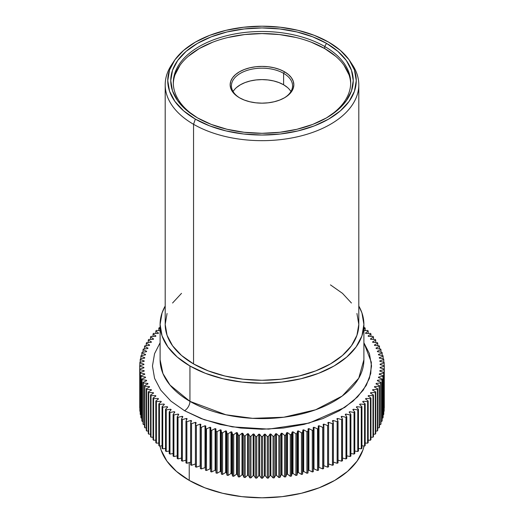 <?xml version="1.0" encoding="UTF-8"?>
<svg xmlns="http://www.w3.org/2000/svg" width="524" height="524" viewBox="0 0 524 524"><rect width="100%" height="100%" fill="white"/><g stroke="black" fill="none" stroke-linecap="round" stroke-linejoin="round"><path stroke-width="0.79" d="M236.579 87.456L240.385 84.777L245.016 82.582L250.302 80.951L256.033 79.949L262 79.609L267.967 79.949L273.698 80.951L278.984 82.582L283.615 84.777L283.615 73.34L284.519 71.781A31.846 18.386 180 0 1 284.519 97.778A31.846 18.386 180 0 1 239.481 97.778L244.308 100.064L249.817 101.761L255.791 102.809L262 103.163L268.209 102.809L274.183 101.761L279.692 100.064L284.519 97.778L288.475 94.995L291.423 91.811L293.23 88.366L293.846 84.777L293.23 81.194L291.423 77.742L288.475 74.565L284.519 71.781L279.692 69.495L274.183 67.793L268.209 66.745L262 66.391L255.791 66.745L249.817 67.793L244.308 69.495L239.481 71.781L235.525 74.565L232.577 77.742L230.77 81.194L230.154 84.777L230.77 88.366L232.577 91.811L235.525 94.995L239.481 97.778A31.846 18.386 180 0 1 239.481 71.781A31.846 18.386 180 0 1 284.519 71.781L283.615 73.34A30.569 17.652 0 0 0 240.608 73.209A30.569 17.652 0 0 0 239.94 98.04A30.569 17.652 180 0 1 231.431 85.818A30.569 17.652 180 0 1 250.302 69.515A30.569 17.652 180 0 1 283.615 73.34L283.615 84.777A30.569 17.652 0 0 0 233.082 91.536M311.282 42.195L324.723 48.568L324.723 46.485L326.524 43.368A91.248 52.682 180 0 1 326.524 117.867A91.248 52.682 180 0 1 197.476 117.874L211.303 124.424L227.082 129.29L244.197 132.29L262 133.299L279.803 132.29L296.918 129.29L312.697 124.424L326.524 117.874L337.875 109.889L346.305 100.778L351.499 90.894L353.248 80.617L351.499 70.34L346.305 60.456L337.875 51.352L326.524 43.368L312.697 36.811L296.918 31.944L279.803 28.951L262 27.936L244.197 28.951L227.082 31.944L211.303 36.811L197.476 43.368L186.125 51.352L177.695 60.456L172.501 70.34L170.752 80.617L172.501 90.894L177.695 100.778L186.125 109.889L197.476 117.874A91.248 52.682 180 0 1 197.476 117.867A91.248 52.682 180 0 1 197.476 43.368A91.248 52.682 180 0 1 326.524 43.368L324.723 46.485A88.7 51.214 0 0 0 199.729 46.23A88.7 51.214 0 0 0 198.386 118.391A88.7 51.214 180 0 1 173.3 82.7A88.7 51.214 180 0 1 228.058 35.383A88.7 51.214 180 0 1 324.723 46.485L324.723 48.568A88.7 51.214 0 0 0 228.89 37.27A88.7 51.214 0 0 0 173.313 83.742M351.303 63.208A96.802 55.891 180 0 1 358.802 84.777A96.802 55.891 180 0 1 299.047 136.41A96.802 55.891 180 0 1 193.553 124.299A96.802 55.891 0 0 0 314.511 131.727A96.802 55.891 0 0 0 352.554 65.022L350.17 61.38A94.255 54.417 180 0 1 313.129 126.336A94.255 54.417 180 0 1 195.354 119.099L193.553 124.299L193.553 363.918A96.802 55.891 0 0 0 299.047 376.029A96.802 55.891 0 0 0 358.802 324.395L356.942 313.49M167.058 313.49L165.198 324.395A96.802 55.891 0 0 0 193.553 363.918L193.553 124.299L195.354 119.099A94.255 54.417 180 0 1 173.83 61.38A94.255 54.417 180 0 1 328.646 42.136L340.371 50.383L349.082 59.795L354.447 70L356.255 80.617L354.447 91.235L349.082 101.446L340.371 110.852L328.646 119.099L314.367 125.865L298.071 130.895L280.386 133.993L262 135.035L243.614 133.993L225.929 130.895L209.633 125.865L195.354 119.099L183.629 110.852L174.918 101.446L169.553 91.235L167.746 80.617L169.553 70L174.918 59.795L183.629 50.383L195.354 42.136L209.633 35.37L225.929 30.34L243.614 27.248L262 26.2L280.386 27.248L298.071 30.34L314.367 35.37L328.646 42.136A94.255 54.417 180 0 1 350.17 61.38M160.102 359.759L162.938 373.546L170.051 385.107L189.943 401.358A7.644 4.415 -60 0 1 184.54 410.718L201.144 418.584L220.08 424.427L240.627 428.023L262 429.241L283.373 428.023L303.92 424.427L322.856 418.584L339.46 410.718L353.078 401.135L363.204 390.197L369.44 378.335L371.542 365.994L369.44 353.661L363.898 342.788L371.352 362.294L370.75 373.573L366.302 385.323L357.591 396.878L344.681 407.482L309.127 423.091L268.661 429.123L232.283 426.87L204.229 419.731L184.54 410.718A7.644 4.415 120 0 0 189.943 401.358A101.898 58.832 0 0 0 300.992 414.111A101.898 58.832 0 0 0 363.898 359.759L358.75 378.217L342.238 396.02L315.625 409.781L283.792 417.228L252.561 418.335L225.877 414.766L189.943 401.358L189.943 365.994L189.943 401.358A101.898 58.832 0 0 1 160.102 359.759L160.102 324.395L162.06 312.92L165.198 306.023A101.898 58.832 180 0 0 160.102 324.395L162.06 335.871L167.857 346.908L177.276 357.08L189.943 365.994A101.898 58.832 180 0 1 160.102 324.395M363.898 324.395L361.94 312.92L358.802 306.023A101.898 58.832 180 0 1 363.898 324.395A101.898 58.832 180 0 1 300.992 378.747A101.898 58.832 180 0 1 189.943 365.994L205.388 373.311L223.008 378.747L242.121 382.094L262 383.227L281.879 382.094L300.992 378.747L318.612 373.311L334.057 365.994L346.724 357.08L356.143 346.908L361.94 335.871L363.898 324.395L363.898 359.759M189.223 462.561L189.223 480.397A102.92 59.422 0 0 0 295.202 494.623A102.92 59.422 0 0 0 364.069 445.996L362.942 449.972L357.086 461.12L347.576 471.39L334.777 480.397L319.175 487.785L301.385 493.274L282.076 496.66L262 497.8L241.924 496.66L222.615 493.274L204.825 487.785L189.223 480.397L189.223 462.561M365.176 328.103L365.176 330.572L365.176 328.103L363.898 329.21L365.176 328.103A122.282 70.596 180 0 0 364.56 327.552A122.282 70.596 180 0 1 365.176 328.103M384.275 407.272A122.282 70.596 0 0 1 384.275 407.921L384.275 366.322L380.116 367.376L384.275 366.322A122.282 70.596 180 0 0 384.275 365.667L380.116 364.619L380.096 364.128L384.164 362.962A122.282 70.596 180 0 0 384.112 362.313L379.874 361.377L379.808 360.885L383.778 359.615A122.282 70.596 180 0 0 383.673 358.96L379.356 358.141L379.258 357.656L383.116 356.274A122.282 70.596 180 0 0 382.952 355.626L378.577 354.925L378.433 354.447L382.173 352.96A122.282 70.596 180 0 0 381.963 352.311L377.535 351.735L377.352 351.257L380.961 349.672A122.282 70.596 180 0 0 380.699 349.036L376.225 348.578L376.009 348.106L379.481 346.423A122.282 70.596 180 0 0 379.166 345.794L374.66 345.46L374.405 344.995L377.739 343.213A122.282 70.596 180 0 0 377.365 342.598L372.839 342.388L372.544 341.93L375.728 340.063A122.282 70.596 180 0 0 375.308 339.454L370.769 339.369L370.435 338.923L373.461 336.965A122.282 70.596 180 0 0 372.99 336.369L368.451 336.415L368.084 335.976L370.946 333.939A122.282 70.596 180 0 0 370.422 333.356L365.896 333.519L365.49 333.094L368.182 330.985A122.282 70.596 180 0 0 367.612 330.415L363.898 330.657L367.612 330.415A122.282 70.596 180 0 1 368.182 330.985L368.182 333.441L368.182 330.985L365.49 333.094L365.896 333.519L370.422 333.356A122.282 70.596 180 0 1 370.946 333.939L370.946 336.388L370.946 333.939L368.084 335.976L368.451 336.415L372.99 336.369A122.282 70.596 180 0 1 373.461 336.965L373.461 339.421L373.461 336.965L370.435 338.923L370.769 339.369L375.308 339.454A122.282 70.596 180 0 1 375.728 340.063L375.728 342.519L375.728 340.063L372.544 341.93L372.839 342.388L377.365 342.598A122.282 70.596 180 0 1 377.739 343.213L377.739 345.689L377.739 343.213L374.405 344.995L374.66 345.46L379.166 345.794A122.282 70.596 180 0 1 379.481 346.423L379.481 348.912L379.481 346.423L376.009 348.106L376.225 348.578L380.699 349.036A122.282 70.596 180 0 1 380.961 349.672L380.961 352.187L380.961 349.672L377.352 351.257L377.535 351.735L381.963 352.311A122.282 70.596 180 0 1 382.173 352.96L382.173 355.501L382.173 352.96L378.433 354.447L378.577 354.925L382.952 355.626A122.282 70.596 180 0 1 383.116 356.274L383.116 358.855L383.116 356.274L379.258 357.656L379.356 358.141L383.673 358.96A122.282 70.596 180 0 1 383.778 359.615L383.778 362.235L383.778 359.615L379.808 360.885L379.874 361.377L384.112 362.313A122.282 70.596 180 0 1 384.164 362.962L384.164 365.641L384.164 362.962L380.096 364.128L380.116 364.619L384.275 365.667A122.282 70.596 180 0 1 384.282 365.994A122.282 70.596 180 0 1 384.275 366.322L384.275 407.921A122.282 70.596 0 0 0 384.282 407.593L384.282 365.994M377.365 389.398L377.365 430.997A122.282 70.596 0 0 0 377.739 430.374L377.739 388.775A122.282 70.596 180 0 1 377.365 389.398L372.839 389.601L372.544 390.066L375.728 391.932A122.282 70.596 180 0 1 375.308 392.535L375.308 434.141A122.282 70.596 0 0 0 375.728 433.531L375.728 391.932A122.282 70.596 180 0 1 375.308 392.535L370.769 392.62L370.435 393.072L373.461 395.024A122.282 70.596 180 0 1 372.99 395.62L372.99 437.219A122.282 70.596 0 0 0 373.461 436.623L373.461 395.024A122.282 70.596 180 0 1 372.99 395.62L368.451 395.581L368.084 396.02L370.946 398.057A122.282 70.596 180 0 1 370.422 398.64L370.422 440.239A122.282 70.596 0 0 0 370.946 439.656L370.946 398.057A122.282 70.596 180 0 1 370.422 398.64L365.896 398.469L365.49 398.902L368.182 401.011A122.282 70.596 180 0 1 367.612 401.581L367.612 443.18A122.282 70.596 0 0 0 368.182 442.61L368.182 401.011A122.282 70.596 180 0 1 367.612 401.581L363.099 401.286L362.66 401.705L365.176 403.886A122.282 70.596 180 0 1 364.56 404.436L364.56 446.042A122.282 70.596 0 0 0 365.176 445.492L365.176 403.886A122.282 70.596 180 0 1 364.56 404.436L360.08 404.024L359.602 404.43L361.933 406.676A122.282 70.596 180 0 1 361.278 407.214L361.278 448.813A122.282 70.596 0 0 0 361.933 448.282L361.933 406.676A122.282 70.596 180 0 1 361.278 407.214L356.831 406.676L356.32 407.069L358.468 409.382A122.282 70.596 180 0 1 357.768 409.892L357.768 451.491A122.282 70.596 0 0 0 358.468 450.981L358.468 409.382A122.282 70.596 180 0 1 357.768 409.892L353.373 409.237L352.829 409.611L354.781 411.982A122.282 70.596 180 0 1 354.041 412.473L354.041 454.072A122.282 70.596 0 0 0 354.781 453.581L354.781 411.982A122.282 70.596 180 0 1 354.041 412.473L349.704 411.694L349.135 412.061L350.89 414.477A122.282 70.596 180 0 1 350.104 414.949L350.104 456.548A122.282 70.596 0 0 0 350.89 456.077L350.89 414.477A122.282 70.596 180 0 1 350.104 414.949L345.84 414.052L345.237 414.399L346.79 416.862A122.282 70.596 180 0 1 345.971 417.314L341.786 416.305L341.157 416.632L342.506 419.135A122.282 70.596 180 0 1 341.648 419.567L341.648 461.166A122.282 70.596 0 0 0 342.506 460.734L342.506 419.135A122.282 70.596 180 0 1 341.648 419.567L337.548 418.44L336.893 418.748L338.032 421.289A122.282 70.596 180 0 1 337.142 421.689L337.142 463.295A122.282 70.596 0 0 0 338.032 462.889L338.032 421.289A122.282 70.596 180 0 1 337.142 421.689L333.14 420.451L332.458 420.746L333.388 423.313A122.282 70.596 180 0 1 332.465 423.693L332.465 465.292A122.282 70.596 0 0 0 333.388 464.912L333.388 423.313A122.282 70.596 180 0 1 332.465 423.693L328.574 422.344L327.867 422.619L328.587 425.206A122.282 70.596 180 0 1 327.631 425.56L327.631 467.166A122.282 70.596 0 0 0 328.587 466.812L328.587 425.206A122.282 70.596 180 0 1 327.631 425.56L323.852 424.113L323.125 424.368L323.629 426.968A122.282 70.596 180 0 1 322.646 427.296L322.646 468.901A122.282 70.596 0 0 0 323.629 468.574L323.629 426.968A122.282 70.596 180 0 1 322.646 427.296L318.992 425.743L318.245 425.979L318.533 428.593A122.282 70.596 180 0 1 317.524 428.894L317.524 470.493A122.282 70.596 0 0 0 318.533 470.198L318.533 428.593A122.282 70.596 180 0 1 317.524 428.894L314 427.243L313.241 427.46L313.313 430.08A122.282 70.596 180 0 1 312.278 430.348L312.278 471.947A122.282 70.596 0 0 0 313.313 471.679L313.313 430.08A122.282 70.596 180 0 1 312.278 430.348L308.898 428.599L308.119 428.796L307.974 431.416A122.282 70.596 180 0 1 306.92 431.658L306.92 473.257A122.282 70.596 0 0 0 307.974 473.015L307.974 431.416A122.282 70.596 180 0 1 306.92 431.658L303.684 429.818L302.892 429.988L302.531 432.601A122.282 70.596 180 0 1 301.457 432.817L301.457 474.416A122.282 70.596 0 0 0 302.531 474.2L302.531 432.601A122.282 70.596 180 0 1 301.457 432.817L298.379 430.892L297.567 431.042L296.997 433.643A122.282 70.596 180 0 1 295.903 433.826L295.903 475.425A122.282 70.596 0 0 0 296.997 475.242L296.997 433.643A122.282 70.596 180 0 1 295.903 433.826L292.988 431.815L292.169 431.946L291.377 434.527A122.282 70.596 180 0 1 290.276 434.678L290.276 476.283A122.282 70.596 0 0 0 291.377 476.126L291.377 434.527A122.282 70.596 180 0 1 290.276 434.678L287.525 432.595L286.7 432.7L285.698 435.254A122.282 70.596 180 0 1 284.584 435.379L284.584 476.978A122.282 70.596 0 0 0 285.698 476.853L285.698 435.254A122.282 70.596 180 0 1 284.584 435.379L282.01 433.217L281.172 433.302L279.96 435.83A122.282 70.596 180 0 1 278.84 435.922L278.84 477.521A122.282 70.596 0 0 0 279.96 477.43L279.96 435.83A122.282 70.596 180 0 1 278.84 435.922L276.449 433.695L275.604 433.754L274.19 436.243A122.282 70.596 180 0 1 273.056 436.302L273.056 477.901A122.282 70.596 0 0 0 274.19 477.842L274.19 436.243A122.282 70.596 180 0 1 273.056 436.302L270.849 434.016L270.004 434.049L268.386 436.499A122.282 70.596 180 0 1 267.253 436.531L267.253 478.13A122.282 70.596 0 0 0 268.386 478.098L268.386 436.499A122.282 70.596 180 0 1 267.253 436.531L265.236 434.18L264.384 434.193L262.57 436.59A122.282 70.596 180 0 1 261.43 436.59L261.43 478.196A122.282 70.596 0 0 0 262.57 478.196L262.57 436.59A122.282 70.596 180 0 1 261.43 436.59L259.616 434.193L258.764 434.18L256.747 436.531A122.282 70.596 180 0 1 255.614 436.499L255.614 478.098A122.282 70.596 0 0 0 256.747 478.13L256.747 436.531A122.282 70.596 180 0 1 255.614 436.499L253.996 434.049L253.151 434.016L250.944 436.302A122.282 70.596 180 0 1 249.81 436.243L249.81 477.842A122.282 70.596 0 0 0 250.944 477.901L250.944 436.302A122.282 70.596 180 0 1 249.81 436.243L248.396 433.754L247.551 433.695L245.16 435.922A122.282 70.596 180 0 1 244.04 435.83L244.04 477.43A122.282 70.596 0 0 0 245.16 477.521L245.16 435.922A122.282 70.596 180 0 1 244.04 435.83L242.828 433.302L241.99 433.217L239.416 435.379A122.282 70.596 180 0 1 238.302 435.254L238.302 476.853A122.282 70.596 0 0 0 239.416 476.978L239.416 435.379A122.282 70.596 180 0 1 238.302 435.254L237.3 432.7L236.475 432.595L233.724 434.678A122.282 70.596 180 0 1 232.623 434.527L232.623 476.126A122.282 70.596 0 0 0 233.724 476.283L233.724 434.678A122.282 70.596 180 0 1 232.623 434.527L231.831 431.946L231.012 431.815L228.097 433.826A122.282 70.596 180 0 1 227.003 433.643L227.003 475.242A122.282 70.596 0 0 0 228.097 475.425L228.097 433.826A122.282 70.596 180 0 1 227.003 433.643L226.434 431.042L225.621 430.892L222.543 432.817A122.282 70.596 180 0 1 221.469 432.601L221.469 474.2A122.282 70.596 0 0 0 222.543 474.416L222.543 432.817A122.282 70.596 180 0 1 221.469 432.601L221.108 429.988L220.316 429.818L217.08 431.658A122.282 70.596 180 0 1 216.026 431.416L216.026 473.015A122.282 70.596 0 0 0 217.08 473.257L217.08 431.658A122.282 70.596 180 0 1 216.026 431.416L215.881 428.796L215.102 428.599L211.722 430.348A122.282 70.596 180 0 1 210.687 430.08L210.687 471.679A122.282 70.596 0 0 0 211.722 471.947L211.722 430.348A122.282 70.596 180 0 1 210.687 430.08L210.759 427.46L210 427.243L206.476 428.894A122.282 70.596 180 0 1 205.467 428.593L205.467 470.198A122.282 70.596 0 0 0 206.476 470.493L206.476 428.894A122.282 70.596 180 0 1 205.467 428.593L205.755 425.979L205.008 425.743L201.354 427.296A122.282 70.596 180 0 1 200.371 426.968L200.371 468.574A122.282 70.596 0 0 0 201.354 468.901L201.354 427.296A122.282 70.596 180 0 1 200.371 426.968L200.875 424.368L200.148 424.113L196.369 425.56A122.282 70.596 180 0 1 195.413 425.206L195.413 466.812A122.282 70.596 0 0 0 196.369 467.166L196.369 425.56A122.282 70.596 180 0 1 195.413 425.206L196.133 422.619L195.426 422.344L191.535 423.693A122.282 70.596 180 0 1 190.612 423.313L190.612 464.912A122.282 70.596 0 0 0 191.535 465.292L191.535 423.693A122.282 70.596 180 0 1 190.612 423.313L191.542 420.746L190.86 420.451L186.858 421.689A122.282 70.596 180 0 1 185.968 421.289L185.968 462.889A122.282 70.596 0 0 0 186.858 463.295L186.858 421.689A122.282 70.596 180 0 1 185.968 421.289L187.107 418.748L186.452 418.44L182.352 419.567A122.282 70.596 180 0 1 181.494 419.135L181.494 460.734A122.282 70.596 0 0 0 182.352 461.166L182.352 419.567A122.282 70.596 180 0 1 181.494 419.135L182.843 416.632L182.214 416.305L178.029 417.314A122.282 70.596 180 0 1 177.21 416.862L177.21 458.461A122.282 70.596 0 0 0 178.029 458.913L178.029 417.314A122.282 70.596 180 0 1 177.21 416.862L178.763 414.399L178.16 414.052L173.896 414.949A122.282 70.596 180 0 1 173.11 414.477L173.11 456.077A122.282 70.596 0 0 0 173.896 456.548L173.896 414.949A122.282 70.596 180 0 1 173.11 414.477L174.865 412.061L174.296 411.694L169.959 412.473A122.282 70.596 180 0 1 169.219 411.982L169.219 453.581A122.282 70.596 0 0 0 169.959 454.072L169.959 412.473A122.282 70.596 180 0 1 169.219 411.982L171.171 409.611L170.627 409.237L166.232 409.892A122.282 70.596 180 0 1 165.532 409.382L165.532 450.981A122.282 70.596 0 0 0 166.232 451.491L166.232 409.892A122.282 70.596 180 0 1 165.532 409.382L167.68 407.069L167.169 406.676L162.722 407.214A122.282 70.596 180 0 1 162.067 406.676L162.067 448.282A122.282 70.596 0 0 0 162.722 448.813L162.722 407.214A122.282 70.596 180 0 1 162.067 406.676L164.398 404.43L163.92 404.024L159.44 404.436A122.282 70.596 180 0 1 158.824 403.886L158.824 445.492A122.282 70.596 0 0 0 159.44 446.042L159.44 404.436A122.282 70.596 180 0 1 158.824 403.886L161.34 401.705L160.901 401.286L156.388 401.581A122.282 70.596 180 0 1 155.818 401.011L155.818 442.61A122.282 70.596 0 0 0 156.388 443.18L156.388 401.581A122.282 70.596 180 0 1 155.818 401.011L158.51 398.902L158.104 398.469L153.578 398.64A122.282 70.596 180 0 1 153.054 398.057L153.054 439.656A122.282 70.596 0 0 0 153.578 440.239L153.578 398.64A122.282 70.596 180 0 1 153.054 398.057L155.916 396.02L155.549 395.581L151.01 395.62A122.282 70.596 180 0 1 150.539 395.024L150.539 436.623A122.282 70.596 0 0 0 151.01 437.219L151.01 395.62A122.282 70.596 180 0 1 150.539 395.024L153.565 393.072L153.231 392.62L148.692 392.535A122.282 70.596 180 0 1 148.272 391.932L148.272 433.531A122.282 70.596 0 0 0 148.692 434.141L148.692 392.535A122.282 70.596 180 0 1 148.272 391.932L151.456 390.066L151.161 389.601L146.635 389.398A122.282 70.596 180 0 1 146.262 388.775L146.262 430.374A122.282 70.596 0 0 0 146.635 430.997L146.635 389.398A122.282 70.596 180 0 1 146.262 388.775L149.595 387L149.34 386.529L144.834 386.201A122.282 70.596 180 0 1 144.519 385.572L144.519 427.171A122.282 70.596 0 0 0 144.834 427.8L144.834 386.201A122.282 70.596 180 0 1 144.519 385.572L147.991 383.889L147.775 383.411L143.301 382.959A122.282 70.596 180 0 1 143.039 382.324L143.039 423.923A122.282 70.596 0 0 0 143.301 424.558L143.301 382.959A122.282 70.596 180 0 1 143.039 382.324L146.648 380.732L146.465 380.254L142.037 379.677A122.282 70.596 180 0 1 141.827 379.035L141.827 420.634A122.282 70.596 0 0 0 142.037 421.276L142.037 379.677A122.282 70.596 180 0 1 141.827 379.035L145.567 377.549L145.423 377.064L141.048 376.37A122.282 70.596 180 0 1 140.884 375.721L140.884 417.32A122.282 70.596 0 0 0 141.048 417.969L141.048 376.37A122.282 70.596 180 0 1 140.884 375.721L144.742 374.339L144.644 373.848L140.327 373.036A122.282 70.596 180 0 1 140.222 372.381L140.222 413.98A122.282 70.596 0 0 0 140.327 414.635L140.327 373.036A122.282 70.596 180 0 1 140.222 372.381L144.192 371.11L144.126 370.619L139.888 369.682A122.282 70.596 180 0 1 139.836 369.027L139.836 410.626A122.282 70.596 0 0 0 139.888 411.281L139.888 369.682A122.282 70.596 180 0 1 139.836 369.027L143.904 367.868L143.884 367.376L139.725 366.322A122.282 70.596 180 0 1 139.718 365.994A122.282 70.596 180 0 1 139.725 365.667L143.884 364.619L143.904 364.128L139.836 362.962A122.282 70.596 180 0 1 139.888 362.313L144.126 361.377L144.192 360.885L140.222 359.615A122.282 70.596 180 0 1 140.327 358.96L144.644 358.141L144.742 357.656L140.884 356.274A122.282 70.596 180 0 1 141.048 355.626L145.423 354.925L145.567 354.447L141.827 352.96A122.282 70.596 180 0 1 142.037 352.311L146.465 351.735L146.648 351.257L143.039 349.672A122.282 70.596 180 0 1 143.301 349.036L147.775 348.578L147.991 348.106L144.519 346.423A122.282 70.596 180 0 1 144.834 345.794L149.34 345.46L149.595 344.995L146.262 343.213A122.282 70.596 180 0 1 146.635 342.598L151.161 342.388L151.456 341.93L148.272 340.063A122.282 70.596 180 0 1 148.692 339.454L153.231 339.369L153.565 338.923L150.539 336.965A122.282 70.596 180 0 1 151.01 336.369L155.549 336.415L155.916 335.976L153.054 333.939A122.282 70.596 180 0 1 153.578 333.356L158.104 333.519L158.51 333.094L155.818 330.985A122.282 70.596 180 0 1 156.388 330.415L160.102 330.657L156.388 330.415A122.282 70.596 180 0 0 155.818 330.985L158.51 333.094L158.104 333.519L153.578 333.356A122.282 70.596 180 0 0 153.054 333.939L155.916 335.976L155.549 336.415L151.01 336.369A122.282 70.596 180 0 0 150.539 336.965L153.565 338.923L153.231 339.369L148.692 339.454A122.282 70.596 180 0 0 148.272 340.063L151.456 341.93L151.161 342.388L146.635 342.598A122.282 70.596 180 0 0 146.262 343.213L149.595 344.995L149.34 345.46L144.834 345.794A122.282 70.596 180 0 0 144.519 346.423L147.991 348.106L147.775 348.578L143.301 349.036A122.282 70.596 180 0 0 143.039 349.672L146.648 351.257L146.465 351.735L142.037 352.311A122.282 70.596 180 0 0 141.827 352.96L145.567 354.447L145.423 354.925L141.048 355.626A122.282 70.596 180 0 0 140.884 356.274L144.742 357.656L144.644 358.141L140.327 358.96A122.282 70.596 180 0 0 140.222 359.615L144.192 360.885L144.126 361.377L139.888 362.313A122.282 70.596 180 0 0 139.836 362.962L143.904 364.128L143.884 364.619L139.725 365.667A122.282 70.596 180 0 0 139.725 366.322L143.884 367.376L143.904 367.868L139.836 369.027L139.836 410.626A122.282 70.596 0 0 0 139.888 411.281L140.222 411.36L139.888 411.281L139.888 369.682L144.126 370.619L144.192 371.11L140.222 372.381L140.222 413.98A122.282 70.596 0 0 0 140.327 414.635L140.884 414.739L140.327 414.635L140.327 373.036L144.644 373.848L144.742 374.339L140.884 375.721L140.884 417.32A122.282 70.596 0 0 0 141.048 417.969L141.827 418.093L141.048 417.969L141.048 376.37L145.423 377.064L145.567 377.549L141.827 379.035L141.827 420.634A122.282 70.596 0 0 0 142.037 421.276L143.039 421.407L142.037 421.276L142.037 379.677L146.465 380.254L146.648 380.732L143.039 382.324L143.039 423.923A122.282 70.596 0 0 0 143.301 424.558L144.519 424.682L143.301 424.558L143.301 382.959L147.775 383.411L147.991 383.889L144.519 385.572L144.519 427.171A122.282 70.596 0 0 0 144.834 427.8L146.262 427.905L144.834 427.8L144.834 386.201L149.34 386.529L149.595 387L146.262 388.775L146.262 430.374A122.282 70.596 0 0 0 146.635 430.997L148.272 431.069L146.635 430.997L146.635 389.398L151.161 389.601L151.161 390.236L151.161 389.601L151.456 390.066L148.272 391.932L148.272 433.531A122.282 70.596 0 0 0 148.692 434.141L150.539 434.173L148.692 434.141L148.692 392.535L153.231 392.62L153.231 393.288L153.231 392.62L153.565 393.072L150.539 395.024L150.539 436.623A122.282 70.596 0 0 0 151.01 437.219L153.054 437.199L151.01 437.219L151.01 395.62L155.549 395.581L155.549 396.282L155.549 395.581L155.916 396.02L153.054 398.057L153.054 439.656A122.282 70.596 0 0 0 153.578 440.239L155.818 440.153L153.578 440.239L153.578 398.64L158.104 398.469L158.104 399.223L158.104 398.469L158.51 398.902L155.818 401.011L155.818 442.61A122.282 70.596 0 0 0 156.388 443.18L158.824 443.022L156.388 443.18L156.388 401.581L160.901 401.286L160.901 402.091L160.901 401.286L161.34 401.705L158.824 403.886L158.824 445.492A122.282 70.596 0 0 0 159.44 446.042L162.067 445.8L159.44 446.042L159.44 404.436L163.92 404.024L163.92 404.888L163.92 404.024L164.398 404.43L162.067 406.676L162.067 448.282A122.282 70.596 0 0 0 162.722 448.813L165.532 448.472L162.722 448.813L162.722 407.214L167.169 406.676L167.169 407.62L167.169 406.676L167.68 407.069L165.532 409.382L165.532 450.981A122.282 70.596 0 0 0 166.232 451.491L169.219 451.046L166.232 451.491L166.232 409.892L170.627 409.237L170.627 410.266L170.627 409.237L171.171 409.611L169.219 411.982L169.219 453.581A122.282 70.596 0 0 0 169.959 454.072L173.11 453.509L169.959 454.072L169.959 412.473L174.296 411.694L174.296 412.846L174.296 411.694L174.865 412.061L173.11 414.477L173.11 456.077A122.282 70.596 0 0 0 173.896 456.548L177.21 455.854L173.896 456.548L173.896 414.949L178.16 414.052L178.16 415.355L178.16 414.052L178.763 414.399L177.21 416.862L177.21 458.461A122.282 70.596 0 0 0 178.029 458.913L181.494 458.074L178.029 458.913L178.029 417.314L182.214 416.305L182.214 417.798L182.214 416.305L182.843 416.632L181.494 419.135L181.494 460.734A122.282 70.596 0 0 0 182.352 461.166L185.968 460.17L182.352 461.166L182.352 419.567L186.452 418.44L186.452 420.209L186.452 418.44L187.107 418.748L185.968 421.289L185.968 462.889A122.282 70.596 0 0 0 186.858 463.295L190.612 462.129L186.858 463.295L186.858 421.689L190.86 420.451L190.86 422.626L190.86 420.451L191.542 420.746L190.612 423.313L190.612 464.912A122.282 70.596 0 0 0 191.535 465.292L195.413 463.95L191.535 465.292L191.535 423.693L195.426 422.344L195.426 425.161L195.426 422.344L196.133 422.619L195.413 425.206L195.413 466.812A122.282 70.596 0 0 0 196.369 467.166L200.371 465.79L196.369 467.166L196.369 425.56L200.148 424.113L200.148 465.712L200.148 424.113L200.875 424.368L200.371 426.968L200.371 468.574A122.282 70.596 0 0 0 201.354 468.901L205.467 467.487L201.354 468.901L201.354 427.296L205.008 425.743L205.008 467.343L205.008 425.743L205.755 425.979L205.467 470.198A122.282 70.596 0 0 0 206.476 470.493L210 468.842L210.687 469.039L210 468.842L206.476 470.493L206.476 428.894L210 427.243L210 468.842L210 427.243L210.759 427.46L210.687 471.679A122.282 70.596 0 0 0 211.722 471.947L215.102 470.205L215.881 470.395L216.026 473.015A122.282 70.596 0 0 0 217.08 473.257L220.316 471.417L221.108 471.593L221.469 474.2A122.282 70.596 0 0 0 222.543 474.416L225.621 472.491L226.434 472.641L227.003 475.242A122.282 70.596 0 0 0 228.097 475.425L231.012 473.421L231.831 473.545L232.623 476.126A122.282 70.596 0 0 0 233.724 476.283L236.475 474.194L237.3 474.299L238.302 476.853A122.282 70.596 0 0 0 239.416 476.978L241.99 474.823L242.828 474.901L244.04 477.43A122.282 70.596 0 0 0 245.16 477.521L247.551 475.294L248.396 475.353L249.81 477.842A122.282 70.596 0 0 0 250.944 477.901L253.151 475.615L253.996 475.648L255.614 478.098A122.282 70.596 0 0 0 256.747 478.13L258.764 475.779L259.616 475.792L261.43 478.196A122.282 70.596 0 0 0 262.57 478.196L264.384 475.792L265.236 475.779L267.253 478.13A122.282 70.596 0 0 0 268.386 478.098L270.004 475.648L270.849 475.615L273.056 477.901A122.282 70.596 0 0 0 274.19 477.842L275.604 475.353L276.449 475.294L278.84 477.521A122.282 70.596 0 0 0 279.96 477.43L281.172 474.901L282.01 474.823L284.584 476.978A122.282 70.596 0 0 0 285.698 476.853L286.7 474.299L287.525 474.194L290.276 476.283A122.282 70.596 0 0 0 291.377 476.126L292.169 473.545L292.988 473.421L295.903 475.425A122.282 70.596 0 0 0 296.997 475.242L297.567 472.641L298.379 472.491L301.457 474.416A122.282 70.596 0 0 0 302.531 474.2L302.892 471.593L303.684 471.417L306.92 473.257A122.282 70.596 0 0 0 307.974 473.015L308.119 470.395L308.898 470.205L312.278 471.947A122.282 70.596 0 0 0 313.313 471.679L313.241 427.46L314 427.243L314 468.842L317.524 470.493A122.282 70.596 0 0 0 318.533 470.198L318.245 425.979L318.992 425.743L318.992 467.343L322.646 468.901A122.282 70.596 0 0 0 323.629 468.574L323.629 426.968L323.125 424.368L323.852 424.113L323.852 465.712L327.631 467.166A122.282 70.596 0 0 0 328.587 466.812L328.587 425.206L327.867 422.619L328.574 422.344L328.574 425.161L328.574 422.344L332.465 423.693L332.465 465.292A122.282 70.596 0 0 0 333.388 464.912L333.388 423.313L332.458 420.746L333.14 420.451L333.14 422.626L333.14 420.451L337.142 421.689L337.142 463.295A122.282 70.596 0 0 0 338.032 462.889L338.032 421.289L336.893 418.748L337.548 418.44L337.548 420.209L337.548 418.44L341.648 419.567L341.648 461.166A122.282 70.596 0 0 0 342.506 460.734L342.506 419.135L341.157 416.632L341.786 416.305L341.786 417.798L341.786 416.305L345.971 417.314L345.971 458.913A122.282 70.596 0 0 0 346.79 458.461L346.79 416.862A122.282 70.596 180 0 1 345.971 417.314L345.971 458.913A122.282 70.596 0 0 0 346.79 458.461L346.79 416.862L345.237 414.399L345.84 414.052L345.84 415.355L345.84 414.052L350.104 414.949L350.104 456.548A122.282 70.596 0 0 0 350.89 456.077L350.89 414.477L349.135 412.061L349.704 411.694L349.704 412.846L349.704 411.694L354.041 412.473L354.041 454.072A122.282 70.596 0 0 0 354.781 453.581L354.781 411.982L352.829 409.611L353.373 409.237L353.373 410.266L353.373 409.237L357.768 409.892L357.768 451.491A122.282 70.596 0 0 0 358.468 450.981L358.468 409.382L356.32 407.069L356.831 406.676L356.831 407.62L356.831 406.676L361.278 407.214L361.278 448.813A122.282 70.596 0 0 0 361.933 448.282L361.933 406.676L359.602 404.43L360.08 404.024L360.08 404.888L360.08 404.024L364.56 404.436L364.56 446.042A122.282 70.596 0 0 0 365.176 445.492L365.176 403.886L362.66 401.705L363.099 401.286L363.099 402.091L363.099 401.286L367.612 401.581L367.612 443.18A122.282 70.596 0 0 0 368.182 442.61L368.182 401.011L365.49 398.902L365.896 398.469L365.896 399.223L365.896 398.469L370.422 398.64L370.422 440.239A122.282 70.596 0 0 0 370.946 439.656L370.946 398.057L368.084 396.02L368.451 395.581L368.451 396.282L368.451 395.581L372.99 395.62L372.99 437.219A122.282 70.596 0 0 0 373.461 436.623L373.461 395.024L370.435 393.072L370.769 392.62L370.769 393.288L370.769 392.62L375.308 392.535L375.308 434.141A122.282 70.596 0 0 0 375.728 433.531L375.728 391.932L372.544 390.066L372.839 389.601L372.839 390.236L372.839 389.601L377.365 389.398L377.365 430.997A122.282 70.596 0 0 0 377.739 430.374L377.739 388.775A122.282 70.596 180 0 1 377.365 389.398M379.481 427.171L379.481 385.572A122.282 70.596 180 0 1 379.166 386.201L379.166 427.8A122.282 70.596 0 0 0 379.481 427.171L379.481 385.572A122.282 70.596 180 0 1 379.166 386.201L374.66 386.529L374.405 387L377.739 388.775L374.405 387L374.66 386.529L374.66 387.138L374.66 386.529L379.166 386.201L379.166 427.8A122.282 70.596 0 0 0 379.481 427.171M380.961 423.923L380.961 382.324A122.282 70.596 180 0 1 380.699 382.959L380.699 424.558A122.282 70.596 0 0 0 380.961 423.923L380.961 382.324A122.282 70.596 180 0 1 380.699 382.959L376.225 383.411L376.009 383.889L379.481 385.572L376.009 383.889L376.225 383.411L376.225 383.994L376.225 383.411L380.699 382.959L380.699 424.558A122.282 70.596 0 0 0 380.961 423.923M382.173 420.634L382.173 379.035A122.282 70.596 180 0 1 381.963 379.677L381.963 421.276A122.282 70.596 0 0 0 382.173 420.634L382.173 379.035A122.282 70.596 180 0 1 381.963 379.677L377.535 380.254L377.352 380.732L380.961 382.324L377.352 380.732L377.535 380.254L377.535 380.817L377.535 380.254L381.963 379.677L381.963 421.276A122.282 70.596 0 0 0 382.173 420.634M384.112 369.682L384.112 411.281A122.282 70.596 0 0 0 384.164 410.626L384.164 369.027A122.282 70.596 180 0 1 384.112 369.682L379.874 370.619L379.808 371.11L383.778 372.381A122.282 70.596 180 0 1 383.673 373.036L383.673 414.635A122.282 70.596 0 0 0 383.778 413.98L383.778 372.381A122.282 70.596 180 0 1 383.673 373.036L379.356 373.848L379.258 374.339L383.116 375.721A122.282 70.596 180 0 1 382.952 376.37L382.952 417.969A122.282 70.596 0 0 0 383.116 417.32L383.116 375.721A122.282 70.596 180 0 1 382.952 376.37L378.577 377.064L378.433 377.549L382.173 379.035L378.433 377.549L378.577 377.064L378.577 377.608L378.577 377.064L382.952 376.37L382.952 417.969A122.282 70.596 0 0 0 383.116 417.32L383.116 375.721L379.258 374.339L379.356 373.848L379.356 374.372L379.356 373.848L383.673 373.036L383.673 414.635A122.282 70.596 0 0 0 383.778 413.98L383.778 372.381L379.808 371.11L379.874 370.619L379.874 371.13L379.874 370.619L384.112 369.682L384.112 411.281A122.282 70.596 0 0 0 384.164 410.626L384.164 369.027A122.282 70.596 180 0 1 384.112 369.682M139.725 407.272A122.282 70.596 0 0 0 139.725 407.921L139.725 366.322L139.725 407.921A122.282 70.596 0 0 1 139.718 407.593L139.718 365.994M140.884 358.855L140.884 356.274L140.884 358.855M141.827 355.501L141.827 352.96L141.827 355.501M139.836 365.641L139.836 362.962L139.836 365.641M140.222 362.235L140.222 359.615L140.222 362.235M143.039 352.187L143.039 349.672L143.039 352.187M144.519 348.912L144.519 346.423L144.519 348.912M146.262 345.689L146.262 343.213L146.262 345.689M148.272 342.519L148.272 340.063L148.272 342.519M150.539 339.421L150.539 336.965L150.539 339.421M153.054 336.388L153.054 333.939L153.054 336.388M155.818 333.441L155.818 330.985L155.818 333.441M158.824 328.103A122.282 70.596 180 0 1 159.44 327.552L160.102 327.618L159.44 327.552A122.282 70.596 180 0 0 158.824 328.103L160.102 329.21L158.824 328.103L158.824 330.572L158.824 328.103M159.931 445.996A102.92 59.422 0 0 0 189.223 480.397L176.424 471.39L166.914 461.12L161.058 449.972L159.931 445.996M290.918 91.536A30.569 17.652 0 0 0 283.615 84.777L287.421 87.456M284.06 98.04A30.569 17.652 0 0 0 283.615 73.34A30.569 17.652 180 0 1 292.569 85.818A30.569 17.652 180 0 1 284.054 98.04M175.003 74.788L180.046 65.179M188.247 56.323L199.277 48.568L212.718 42.195M228.058 37.466L244.695 34.551L262 33.569L279.305 34.551L295.942 37.466M350.687 83.742A88.7 51.214 0 0 0 324.723 48.568L335.753 56.323M343.954 65.179L348.997 74.788M324.723 46.485A88.7 51.214 180 0 1 350.7 82.7A88.7 51.214 180 0 1 325.607 118.391A88.7 51.214 0 0 0 324.723 46.485M193.553 124.299A96.802 55.891 180 0 1 165.198 84.777A96.802 55.891 180 0 1 172.697 63.208A96.802 55.891 0 0 0 171.446 65.022A96.802 55.891 0 0 0 193.553 124.299M181.514 293.348L172.566 303.01M165.198 84.777L165.198 324.395L167.058 335.301L172.566 345.781L181.514 355.449L193.553 363.918L208.218 370.868L224.953 376.029L243.116 379.212L262 380.286L280.884 379.212L299.047 376.029L315.782 370.868L330.447 363.918L342.486 355.449L351.434 345.781L356.942 335.301L358.802 324.395L358.802 84.777M351.434 303.01L342.486 293.348L330.447 284.879M363.898 327.618L364.56 327.552L363.898 327.618M380.116 367.376L380.096 367.868L384.164 369.027L380.096 367.868L380.116 367.376M160.102 342.788L154.56 353.661L152.458 365.994L154.56 378.335L160.796 390.197L170.922 401.135L184.54 410.718M313.313 469.039L314 468.842L313.313 469.039M318.533 467.487L318.992 467.343L318.533 467.487M328.587 463.95L332.465 465.292L328.587 463.95M333.388 462.129L337.142 463.295L333.388 462.129M338.032 460.17L341.648 461.166L338.032 460.17M342.506 458.074L345.971 458.913L342.506 458.074M346.79 455.854L350.104 456.548L346.79 455.854M350.89 453.509L354.041 454.072L350.89 453.509M354.781 451.046L357.768 451.491L354.781 451.046M358.468 448.472L361.278 448.813L358.468 448.472M361.933 445.8L364.56 446.042L361.933 445.8M365.176 443.022L367.612 443.18L365.176 443.022M368.182 440.153L370.422 440.239L368.182 440.153M370.946 437.199L372.99 437.219L370.946 437.199M373.461 434.173L375.308 434.141L373.461 434.173M375.728 431.069L377.365 430.997L375.728 431.069M377.739 427.905L379.166 427.8L377.739 427.905M379.481 424.682L380.699 424.558L379.481 424.682M380.961 421.407L381.963 421.276L380.961 421.407M382.173 418.093L382.952 417.969L382.173 418.093M383.116 414.739L383.673 414.635L383.116 414.739M383.778 411.36L384.112 411.281L383.778 411.36M211.722 430.348L215.102 428.599L215.102 470.205L211.722 471.947L211.722 430.348M215.102 428.599L215.881 428.796L215.881 470.395L215.102 470.205L215.102 428.599M215.881 428.796L216.026 473.015L215.881 428.796M217.08 431.658L220.316 429.818L220.316 471.417L217.08 473.257L217.08 431.658M220.316 429.818L221.108 429.988L221.108 471.593L220.316 471.417L220.316 429.818M221.108 429.988L221.469 432.601L221.469 474.2L221.108 471.593L221.108 429.988M222.543 432.817L225.621 430.892L225.621 472.491L222.543 474.416L222.543 432.817M225.621 430.892L226.434 431.042L226.434 472.641L225.621 472.491L225.621 430.892M226.434 431.042L227.003 433.643L227.003 475.242L226.434 472.641L226.434 431.042M228.097 433.826L231.012 431.815L231.012 473.421L228.097 475.425L228.097 433.826M231.012 431.815L231.831 431.946L231.831 473.545L231.012 473.421L231.012 431.815M231.831 431.946L232.623 434.527L232.623 476.126L231.831 473.545L231.831 431.946M245.16 435.922L247.551 433.695L247.551 475.294L245.16 477.521L245.16 435.922M247.551 433.695L248.396 433.754L248.396 475.353L247.551 475.294L247.551 433.695M248.396 433.754L249.81 436.243L249.81 477.842L248.396 475.353L248.396 433.754M250.944 436.302L253.151 434.016L253.151 475.615L250.944 477.901L250.944 436.302M253.151 434.016L253.996 434.049L253.996 475.648L253.151 475.615L253.151 434.016M253.996 434.049L255.614 436.499L255.614 478.098L253.996 475.648L253.996 434.049M239.416 435.379L241.99 433.217L241.99 474.823L239.416 476.978L239.416 435.379M241.99 433.217L242.828 433.302L242.828 474.901L241.99 474.823L241.99 433.217M242.828 433.302L244.04 435.83L244.04 477.43L242.828 474.901L242.828 433.302M233.724 434.678L236.475 432.595L236.475 474.194L233.724 476.283L233.724 434.678M236.475 432.595L237.3 432.7L237.3 474.299L236.475 474.194L236.475 432.595M237.3 432.7L238.302 435.254L238.302 476.853L237.3 474.299L237.3 432.7M296.997 433.643L297.567 431.042L297.567 472.641L296.997 475.242L296.997 433.643M297.567 431.042L298.379 430.892L298.379 472.491L297.567 472.641L297.567 431.042M298.379 430.892L301.457 432.817L301.457 474.416L298.379 472.491L298.379 430.892M291.377 434.527L292.169 431.946L292.169 473.545L291.377 476.126L291.377 434.527M292.169 431.946L292.988 431.815L292.988 473.421L292.169 473.545L292.169 431.946M292.988 431.815L295.903 433.826L295.903 475.425L292.988 473.421L292.988 431.815M285.698 435.254L286.7 432.7L286.7 474.299L285.698 476.853L285.698 435.254M286.7 432.7L287.525 432.595L287.525 474.194L286.7 474.299L286.7 432.7M287.525 432.595L290.276 434.678L290.276 476.283L287.525 474.194L287.525 432.595M279.96 435.83L281.172 433.302L281.172 474.901L279.96 477.43L279.96 435.83M281.172 433.302L282.01 433.217L282.01 474.823L281.172 474.901L281.172 433.302M282.01 433.217L284.584 435.379L284.584 476.978L282.01 474.823L282.01 433.217M262.57 436.59L264.384 434.193L264.384 475.792L262.57 478.196L262.57 436.59M264.384 434.193L265.236 434.18L265.236 475.779L264.384 475.792L264.384 434.193M265.236 434.18L267.253 436.531L267.253 478.13L265.236 475.779L265.236 434.18M256.747 436.531L258.764 434.18L258.764 475.779L256.747 478.13L256.747 436.531M258.764 434.18L259.616 434.193L259.616 475.792L258.764 475.779L258.764 434.18M259.616 434.193L261.43 436.59L261.43 478.196L259.616 475.792L259.616 434.193M274.19 436.243L275.604 433.754L275.604 475.353L274.19 477.842L274.19 436.243M275.604 433.754L276.449 433.695L276.449 475.294L275.604 475.353L275.604 433.754M276.449 433.695L278.84 435.922L278.84 477.521L276.449 475.294L276.449 433.695M268.386 436.499L270.004 434.049L270.004 475.648L268.386 478.098L268.386 436.499M270.004 434.049L270.849 434.016L270.849 475.615L270.004 475.648L270.004 434.049M270.849 434.016L273.056 436.302L273.056 477.901L270.849 475.615L270.849 434.016M302.531 432.601L302.892 429.988L302.892 471.593L302.531 474.2L302.531 432.601M302.892 429.988L303.684 429.818L303.684 471.417L302.892 471.593L302.892 429.988M303.684 429.818L306.92 431.658L306.92 473.257L303.684 471.417L303.684 429.818M307.974 431.416L307.974 473.015L307.974 431.416M308.119 428.796L308.898 428.599L308.898 470.205L308.119 470.395L308.119 428.796M308.898 428.599L312.278 430.348L312.278 471.947L308.898 470.205L308.898 428.599M314 427.243L317.524 428.894L317.524 470.493L314 468.842L314 427.243M318.992 425.743L322.646 427.296L322.646 468.901L318.992 467.343L318.992 425.743M323.852 424.113L327.631 425.56L327.631 467.166L323.852 465.712L323.852 424.113M171.446 65.022L173.83 61.38"/></g></svg>
